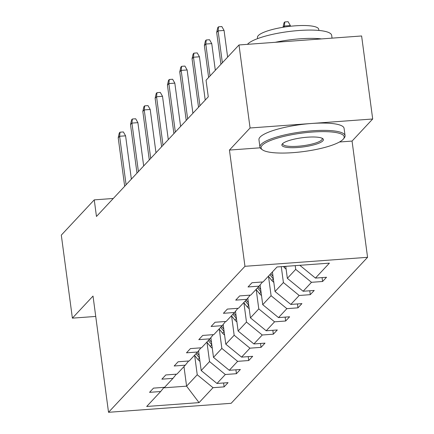 <?xml version="1.0" encoding="UTF-8"?>
<svg xmlns="http://www.w3.org/2000/svg" width="434" height="434" viewBox="0 0 434 434"><rect width="100%" height="100%" fill="white"/><g stroke="black" fill="none" stroke-linecap="round" stroke-linejoin="round"><path stroke-width="0.65" d="M339.464 141.999L352.061 141.077L372.692 118.997L361.614 35.973L238.998 44.962L206.058 80.219L208.271 96.82L96.467 216.474L94.249 199.868L61.308 235.125L72.386 318.149L95.735 316.435M352.061 141.077L367.565 257.313L231.143 403.311L108.527 412.3L244.955 266.302L367.565 257.313M372.692 118.997L250.076 127.987L238.998 44.962M299.84 265.304L315.437 278.086L326.536 277.272L322.592 281.492L322.071 277.597M183.973 366.578L186.587 386.162L197.237 374.759L213.018 387.687L199.054 402.633L146.692 406.474L160.661 391.528L149.556 392.341L153.5 388.121L164.605 387.307L172.965 378.356L161.866 379.17L165.81 374.949L176.915 374.135L185.275 365.184L174.175 365.998L178.119 361.772L189.224 360.958L197.584 352.007L186.484 352.826L190.428 348.6L201.533 347.786L209.893 338.835L198.794 339.648L202.738 335.428L213.843 334.614L222.203 325.663L211.103 326.476L215.047 322.256L226.152 321.442L234.512 312.491L223.412 313.305L227.356 309.084L238.461 308.27L246.821 299.319L235.722 300.133L239.666 295.912L250.771 295.098L259.131 286.147L248.031 286.961L251.975 282.74L263.075 281.921L277.044 266.975L329.401 263.14L315.437 278.086M285.751 266.34L287.346 278.33L295.711 269.378L311.493 282.306L322.592 281.492M311.493 282.306L303.127 291.257L314.227 290.444L310.283 294.664L309.762 290.769M272.427 271.917L275.037 291.502L283.402 282.55L299.183 295.478L310.283 294.664M299.183 295.478L290.818 304.429L301.918 303.616L297.974 307.836L297.453 303.941M260.096 284.948L262.727 304.673L271.093 295.722L286.874 308.65L297.974 307.836M286.874 308.65L278.509 317.601L289.608 316.787L285.664 321.008L285.143 317.113M247.787 298.12L250.423 317.845L258.783 308.899L274.565 321.822L285.664 321.008M274.565 321.822L266.199 330.773L277.304 329.959L273.355 334.185L272.84 330.29M235.478 311.292L238.114 331.023L246.474 322.071L262.255 334.999L273.355 334.185M262.255 334.999L253.89 343.945L264.995 343.131L261.046 347.357L260.53 343.462M223.168 324.464L225.805 344.195L234.165 335.243L249.946 348.171L261.046 347.357M249.946 348.171L241.581 357.122L252.686 356.309L248.736 360.529L248.221 356.634M210.859 337.636L213.495 357.366L221.855 348.415L237.637 361.343L248.736 360.529M237.637 361.343L229.271 370.294L240.376 369.48L236.427 373.701L235.912 369.806M198.55 350.808L201.186 370.538L209.546 361.587L225.327 374.515L236.427 373.701M225.327 374.515L216.962 383.466L228.067 382.652L224.118 386.873L223.602 382.978M213.018 387.687L224.118 386.873M262.499 281.964L259.131 286.147M295.212 265.646L295.711 269.378M287.346 278.33L303.127 291.257M250.19 295.136L246.821 299.319M281.281 266.666L283.402 282.55M275.037 291.502L290.818 304.429M237.881 308.314L234.512 312.491M268.527 276.501L271.093 295.722M262.727 304.673L278.509 317.601M225.571 321.486L222.203 325.663M256.217 289.673L258.783 308.899M250.423 317.845L266.199 330.773M213.262 334.657L209.893 338.835M243.913 302.845L246.474 322.071M238.114 331.023L253.89 343.945M200.953 347.829L197.584 352.007M231.604 316.023L234.165 335.243M225.805 344.195L241.581 357.122M188.644 361.001L185.275 365.184M219.295 329.194L221.855 348.415M213.495 357.366L229.271 370.294M176.334 374.173L172.965 378.356M206.985 342.366L209.546 361.587M201.186 370.538L216.962 383.466M164.025 387.345L160.661 391.528M250.076 127.987L229.445 150.066L244.955 266.302M108.527 412.3L93.017 296.064L72.386 318.149M113.285 198.474L94.249 199.868M194.676 355.538L197.237 374.759M163.623 387.844L186.587 386.162L199.054 402.633M229.445 150.066L260.194 147.815M131.366 179.123L125.589 135.826L119.627 136.26L126.099 184.765M118.205 137.779L119.269 133.032L120.061 132.186L119.627 136.26L118.205 137.779L124.677 186.284M120.061 132.186L123.375 131.941L125.589 135.826M198.62 351.318L198.376 351.025M199.96 361.348A9.103 8.572 -136.9 0 1 198.002 359.558L194.492 355.321M199.163 355.386L196.938 352.701M195.994 353.715L199.499 357.952A9.103 8.572 43.1 0 0 199.504 357.958M262.201 145.314A41.908 9.255 172.4 0 0 262.445 149.828A41.908 9.255 172.4 0 0 303.133 151.618A41.908 9.255 172.4 0 0 343.061 139.385A41.908 9.255 172.4 0 0 343.37 139.026A41.908 9.255 172.4 0 0 311.552 132.099A41.908 9.255 172.4 0 0 262.201 145.314M262.445 149.828L261.322 149.014A42.939 9.483 -7.6 0 1 259.933 147.034A42.939 9.483 -7.6 0 1 261.073 144.392A42.939 9.483 -7.6 0 1 306.838 131.29A42.939 9.483 -7.6 0 1 345.063 135.674A42.939 9.483 -7.6 0 1 344.238 137.952L343.37 139.026M282.415 143.833A20.957 4.628 -7.6 0 1 302.379 137.714A20.957 4.628 -7.6 0 1 322.722 138.609A20.957 4.628 -7.6 0 1 322.847 140.866A20.957 4.628 -7.6 0 1 298.169 147.473A20.957 4.628 -7.6 0 1 282.263 144.012A20.957 4.628 -7.6 0 1 282.415 143.833M282.816 143.453A19.926 4.4 172.4 0 0 282.746 143.99A19.926 4.4 172.4 0 0 300.485 146.025A19.926 4.4 172.4 0 0 321.719 139.943A19.926 4.4 172.4 0 0 322.245 138.717A19.926 4.4 172.4 0 0 322.039 138.224M247.472 44.344A42.939 9.483 -7.6 0 1 247.689 44.1A42.939 9.483 -7.6 0 1 293.46 30.993A42.939 9.483 -7.6 0 1 331.679 35.382L332.048 38.143M257.601 38.626L257.449 37.508A30.917 6.83 -7.6 0 1 258.273 35.61A30.917 6.83 -7.6 0 1 291.225 26.176A30.917 6.83 -7.6 0 1 318.74 29.333L318.892 30.445M259.933 147.034L258.957 139.726A42.939 9.483 -7.6 0 1 260.096 137.084A42.939 9.483 -7.6 0 1 305.867 123.983A42.939 9.483 -7.6 0 1 344.086 128.366L345.063 135.674M275.264 42.304A42.939 9.483 -7.6 0 1 321.54 38.908M143.676 165.951L137.898 122.654L131.936 123.088L138.408 171.593M130.515 124.607L131.578 119.855L132.37 119.014L131.936 123.088L130.515 124.607L136.987 173.112M132.37 119.014L135.685 118.77L137.898 122.654M155.985 152.779L150.207 109.477L144.245 109.916L150.717 158.415M142.824 111.435L143.887 106.683L144.679 105.842L144.245 109.916L142.824 111.435L149.296 159.94M144.679 105.842L147.994 105.598L150.207 109.477M210.929 338.146L210.685 337.853M212.269 348.176A9.103 8.572 -136.9 0 1 210.311 346.386L206.801 342.149M211.472 342.214L209.248 339.529M208.304 340.544L211.808 344.78A9.103 8.572 43.1 0 0 211.814 344.786L210.311 346.386M223.239 324.974L222.995 324.681M224.579 335.005A9.103 8.572 -136.9 0 1 222.62 333.214L219.11 328.972M223.781 329.043L221.557 326.357M220.608 327.372L224.118 331.609A9.103 8.572 43.1 0 0 224.123 331.614M168.294 139.607L162.517 96.305L156.555 96.744L163.027 145.244M155.133 98.263L156.197 93.511L156.989 92.664L156.555 96.744L155.133 98.263L161.605 146.763M156.989 92.664L160.303 92.426L162.517 96.305M235.548 311.796L235.304 311.509M236.888 321.833A9.103 8.572 -136.9 0 1 234.93 320.042L231.42 315.8M236.091 315.871L233.866 313.185M232.917 314.194L236.427 318.437A9.103 8.572 43.1 0 0 236.432 318.442L234.93 320.042M180.604 126.43L174.826 83.133L168.864 83.572L175.336 132.072M167.443 85.091L168.506 80.339L169.298 79.493L168.864 83.572L167.443 85.091L173.915 133.591M169.298 79.493L172.613 79.248L174.826 83.133M247.857 298.625L247.613 298.337M249.197 308.661A9.103 8.572 -136.9 0 1 247.239 306.871L243.729 302.628M248.4 302.699L246.176 300.013M245.226 301.022L248.736 305.265A9.103 8.572 43.1 0 0 248.742 305.27L247.239 306.871M192.913 113.258L187.135 69.961L181.173 70.4L187.645 118.9M179.752 71.919L180.815 67.167L181.607 66.321L181.173 70.4L179.752 71.919L186.224 120.419M181.607 66.321L184.922 66.076L187.135 69.961M260.167 285.453L259.923 285.16M261.501 295.489A9.103 8.572 -136.9 0 1 259.548 293.693L256.038 289.456M260.709 289.527L258.485 286.836M257.536 287.851L261.046 292.093A9.103 8.572 43.1 0 0 261.051 292.098M205.222 100.086L199.445 56.789L193.483 57.223L199.955 105.728M192.061 58.747L193.125 53.995L193.917 53.149L193.483 57.223L192.061 58.747L198.533 107.247M193.917 53.149L197.226 52.905L199.445 56.789M273.811 282.312A9.103 8.572 -136.9 0 1 271.858 280.521L268.348 276.284M273.019 276.349L270.794 273.664M269.845 274.679L273.355 278.921A9.103 8.572 43.1 0 0 273.36 278.921L271.858 280.521M215.318 70.308L211.754 43.617L205.792 44.051L210.045 75.95M204.371 45.57L205.434 40.818L206.226 39.977L205.792 44.051L204.371 45.57L208.624 77.469M206.226 39.977L209.535 39.733L211.754 43.617M286.12 269.14A9.103 8.572 -136.9 0 1 284.167 267.349L283.467 266.509M227.628 57.136L224.063 30.44L218.101 30.879L222.354 62.778M216.68 32.398L217.743 27.646L218.535 26.805L218.101 30.879L216.68 32.398L220.933 64.297M218.535 26.805L221.845 26.561L224.063 30.44M283.017 27.277L284.02 22.785L284.812 21.944L288.127 21.7L290.341 25.584L284.379 26.018L284.514 27.038M284.812 21.944L284.379 26.018L283.239 27.239M290.341 25.584L290.433 26.257M198.002 359.558L199.499 357.952M222.62 333.214L224.118 331.609M259.548 293.693L261.046 292.093M284.167 267.349L285.062 266.389"/></g></svg>
